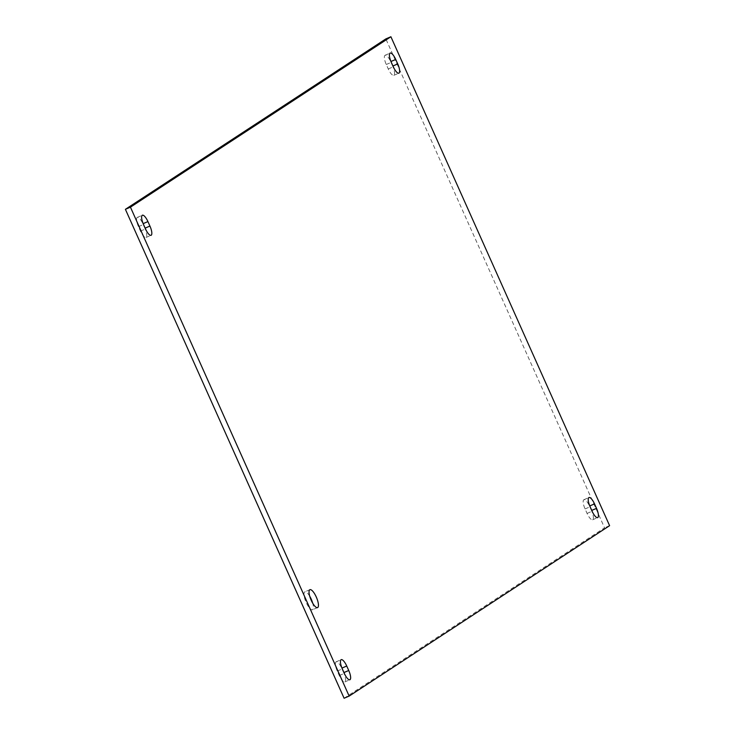 <?xml version="1.0" encoding="UTF-8"?>
<svg xmlns="http://www.w3.org/2000/svg" width="735" height="735" viewBox="0 0 735 735"><rect width="100%" height="100%" fill="white"/><g stroke="black" fill="none" stroke-linecap="round" stroke-linejoin="round"><path stroke-width="0.55" stroke-dasharray="3.67 2.76" d="M309.738 596.25A9.748 2.977 66.8 0 0 304.86 591.84A9.748 2.977 66.8 0 0 304.722 591.923A9.748 2.977 66.8 0 0 306.054 602.213A9.748 2.977 66.8 0 0 312.522 609.765A9.748 2.977 66.8 0 0 312.706 603.196M343.686 672.663L341.683 668.188A8.498 2.6 66.8 0 0 336.143 661.812A8.498 2.6 66.8 0 0 337.273 671.073L339.276 675.548A8.498 2.6 66.8 0 0 344.825 681.915A8.498 2.6 66.8 0 0 343.686 672.663L343.952 672.543M392.674 66.086L390.671 61.611A8.498 2.6 66.8 0 0 385.131 55.244A8.498 2.6 66.8 0 0 386.261 64.496L388.264 68.971A8.498 2.6 66.8 0 0 393.813 75.347A8.498 2.6 66.8 0 0 392.674 66.086L392.94 65.975M144.878 228.227L142.875 223.752A8.498 2.6 66.8 0 0 137.335 217.385A8.498 2.6 66.8 0 0 138.474 226.637L140.477 231.112A8.498 2.6 66.8 0 0 146.017 237.488A8.498 2.6 66.8 0 0 144.878 228.227L145.144 228.116M591.482 510.522L589.479 506.047A8.498 2.6 66.8 0 0 583.93 499.681A8.498 2.6 66.8 0 0 585.069 508.932L587.072 513.407A8.498 2.6 66.8 0 0 592.612 519.783A8.498 2.6 66.8 0 0 591.482 510.522L591.749 510.412M344.099 698.25L604.556 527.831L385.847 38.909M609.6 525.672L604.556 527.831M339.276 675.548L344.329 673.389M337.273 671.073L342.326 668.914M388.264 68.971L393.317 66.811M386.261 64.496L391.314 62.337M140.477 231.112L145.521 228.952M138.474 226.637L143.518 224.478M587.072 513.407L592.125 511.248M585.069 508.932L590.122 506.773M309.913 589.681L304.86 591.84M317.575 607.606L312.522 609.765M344.825 681.915L349.869 679.756M336.143 661.812L341.187 659.653M393.813 75.347L398.857 73.188M385.131 55.244L390.175 53.085M146.017 237.488L151.07 235.319M137.335 217.385L142.388 215.217M592.612 519.783L597.665 517.615M583.93 499.681L588.983 497.512"/><path stroke-width="1.1" d="M317.713 607.523A9.748 2.977 -113.2 0 1 317.575 607.606A9.748 2.977 -113.2 0 1 311.107 600.054A9.748 2.977 -113.2 0 1 309.766 589.755A9.748 2.977 -113.2 0 1 309.913 589.681A9.748 2.977 -113.2 0 1 316.381 597.233A9.748 2.977 -113.2 0 1 317.713 607.523M312.706 603.196A9.748 2.977 66.8 0 0 309.738 596.25M346.736 666.029L348.739 670.504A8.498 2.6 -113.2 0 1 349.869 679.756A8.498 2.6 -113.2 0 1 344.329 673.389L342.326 668.914A8.498 2.6 -113.2 0 1 341.187 659.653A8.498 2.6 -113.2 0 1 346.736 666.029L341.968 668.069M395.724 59.452L397.727 63.927A8.498 2.6 -113.2 0 1 398.857 73.188A8.498 2.6 -113.2 0 1 393.317 66.811L391.314 62.337A8.498 2.6 -113.2 0 1 390.175 53.085A8.498 2.6 -113.2 0 1 395.724 59.452L390.956 61.492M147.928 221.593L149.931 226.068A8.498 2.6 -113.2 0 1 151.07 235.319A8.498 2.6 -113.2 0 1 145.521 228.952L143.518 224.478A8.498 2.6 -113.2 0 1 142.388 215.217A8.498 2.6 -113.2 0 1 147.928 221.593L143.16 223.633M594.523 503.888L596.526 508.363A8.498 2.6 -113.2 0 1 597.665 517.615A8.498 2.6 -113.2 0 1 592.125 511.248L590.122 506.773A8.498 2.6 -113.2 0 1 588.983 497.512A8.498 2.6 -113.2 0 1 594.523 503.888L589.755 505.928M609.6 525.672L349.153 696.091L344.099 698.25L125.4 209.328L385.847 38.909L390.901 36.75L609.6 525.672M349.153 696.091L130.444 207.169L125.4 209.328M130.444 207.169L390.901 36.75M343.952 672.543L348.739 670.504M392.94 65.975L397.727 63.927M145.144 228.116L149.931 226.068M591.749 510.412L596.526 508.363"/></g></svg>
